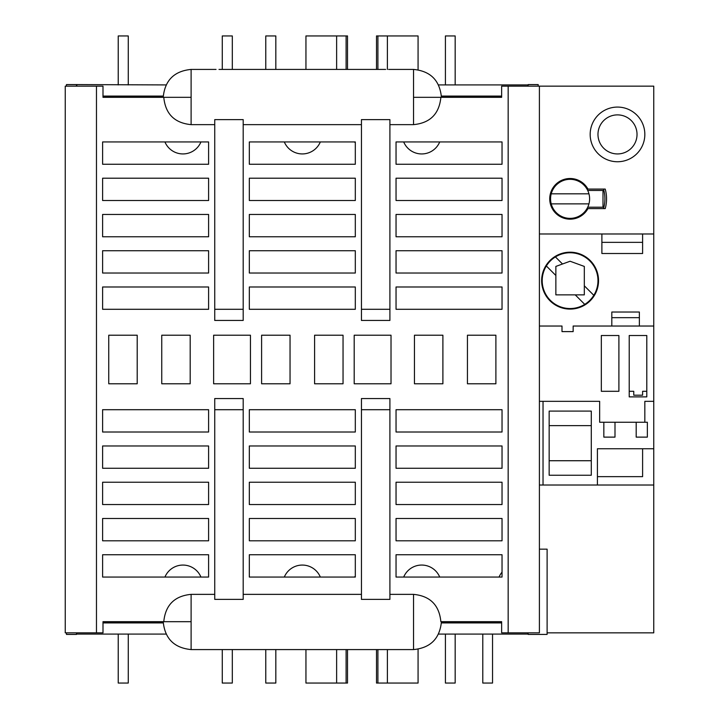 <?xml version="1.0" encoding="UTF-8"?>
<svg xmlns="http://www.w3.org/2000/svg" width="719" height="719" viewBox="0 0 719 719"><rect width="100%" height="100%" fill="white"/><g stroke="black" fill="none" stroke-linecap="round" stroke-linejoin="round"><path stroke-width="1.08" d="M163.213 621.683L163.779 621.683C165.415 605.065 174.528 595.952 191.11 594.361L214.738 594.361M388.646 69.419L413.533 69.419C430.474 71.073 439.776 80.375 441.43 97.317L440.864 97.317C439.228 113.935 430.115 123.048 413.533 124.639L389.905 124.639M320.332 141.94A19.521 19.521 0 0 1 284.311 141.94M200.952 141.94A19.521 19.521 0 0 1 164.93 141.94M644.835 134.408A27.331 27.331 90 0 1 617.504 161.748A27.331 27.331 90 0 1 590.173 134.408A27.331 27.331 90 0 1 617.504 107.077A27.331 27.331 90 0 1 644.835 134.408M605.227 208.6L587.953 208.6A20.366 20.366 0 0 1 549.729 198.839A20.366 20.366 0 0 1 587.953 189.079L605.227 189.079A36.471 36.471 0 0 1 605.227 208.6A36.471 36.471 0 0 0 605.227 189.079M541.641 280.644A28.454 28.454 0 0 0 570.086 309.098A28.454 28.454 0 0 0 598.541 280.644A28.454 28.454 0 0 0 570.086 252.198A28.454 28.454 0 0 0 541.641 280.644M214.738 124.639L191.11 124.639C174.519 123.039 165.415 113.935 163.779 97.317L191.11 97.317L191.11 69.419L216.033 69.419M597.974 134.408A19.521 19.521 0 0 0 617.504 153.938A19.521 19.521 0 0 0 637.025 134.408A19.521 19.521 0 0 0 617.504 114.887A19.521 19.521 0 0 0 597.974 134.408M550.565 198.839A19.521 19.521 0 0 1 588.951 193.824A19.521 19.521 0 0 1 588.951 203.863L551.221 203.863A19.521 19.521 0 0 1 550.565 198.839M603.52 208.6A34.827 34.827 0 0 0 603.52 189.079M542.198 280.644A27.888 27.888 0 0 1 583.675 256.288A27.888 27.888 0 0 1 593.813 295.302L584.313 285.803L584.313 294.871L575.236 294.871L584.745 304.38A27.888 27.888 0 0 1 542.198 280.644M355.312 142.434A19.521 19.521 0 0 1 354.099 141.94M439.713 141.94A19.521 19.521 0 0 1 403.683 141.94M403.683 577.06A19.521 19.521 0 0 1 439.713 577.06M499.076 577.06A19.521 19.521 0 0 1 502.033 572.162M441.403 622.924L501.646 622.924M102.997 622.924L163.24 622.924M76.834 632.846L76.493 634.419L76.493 632.846M166.116 634.077L76.834 634.077M527.809 632.846L527.809 634.077L438.527 634.077M527.809 86.154L528.15 84.581L528.15 86.154M438.527 84.923L527.809 84.923M76.493 86.154L76.493 84.581L166.116 84.923M76.834 84.923L76.834 86.154M163.24 96.076L102.997 96.076M501.646 96.076L441.403 96.076M441.421 622.196L452.566 622.196M491.598 622.196L501.646 622.196M501.646 621.998L491.607 621.998M452.557 621.998L441.43 621.998M441.412 622.483L452.575 622.483M491.58 622.483L501.646 622.483M501.646 622.286L491.598 622.286M452.566 622.286L441.421 622.286M441.43 621.899L452.548 621.899M491.616 621.899L501.646 621.899M501.646 621.701L491.625 621.701M452.539 621.701L441.43 621.701M441.403 622.78L501.646 622.78M501.646 622.582L491.58 622.582M452.584 622.582L441.412 622.582M102.997 621.899L113.027 621.899M152.095 621.899L163.213 621.899M96.472 632.846L65.24 632.846L65.24 86.154L96.472 86.154L96.472 632.846L102.997 632.846L102.997 621.683L191.11 621.683L191.11 649.581C174.169 647.927 164.867 638.625 163.213 621.692L152.104 621.701M113.018 621.701L102.997 621.701M102.997 622.196L113.045 622.196M152.077 622.196L163.222 622.196M163.213 621.998L152.086 621.998M113.036 621.998L102.997 621.998M102.997 622.483L113.054 622.483M152.06 622.483L163.222 622.483M163.222 622.286L152.077 622.286M113.045 622.286L102.997 622.286M102.997 622.78L163.231 622.78M163.231 622.582L152.06 622.582M113.063 622.582L102.997 622.582M66.454 632.846L66.454 634.419L76.493 634.419M528.15 632.846L528.15 634.419L547.114 634.419L547.114 549.163L539.403 549.163L545.541 549.163M413.533 124.639L413.533 97.317L501.646 97.317L501.646 86.154L539.403 86.154L539.403 632.846L501.646 632.846L501.646 621.683L440.864 621.683C439.228 605.065 430.115 595.961 413.533 594.361L413.533 649.581C430.474 647.927 439.776 638.625 441.43 621.683M501.646 96.22L441.403 96.22M441.412 96.418L452.584 96.418M491.58 96.418L501.646 96.418M441.421 96.714L452.566 96.714M491.598 96.714L501.646 96.714M501.646 96.517L491.58 96.517M452.575 96.517L441.412 96.517M441.43 97.299L452.539 97.299M491.625 97.299L501.646 97.299M501.646 97.101L491.616 97.101M452.548 97.101L441.43 97.101M441.43 97.002L452.557 97.002M491.607 97.002L501.646 97.002M501.646 96.804L491.598 96.804M452.566 96.804L441.421 96.804M538.189 86.154L538.189 84.581L528.15 84.581M66.454 86.154L66.454 84.581L76.493 84.581M102.997 97.299L113.018 97.299M152.104 97.299L163.213 97.299M163.213 97.101L152.095 97.101M113.027 97.101L102.997 97.101M102.997 96.714L113.045 96.714M152.077 96.714L163.222 96.714M163.222 96.517L152.06 96.517M113.054 96.517L102.997 96.517M102.997 97.002L113.036 97.002M152.086 97.002L163.213 97.002M163.222 96.804L152.077 96.804M113.045 96.804L102.997 96.804M163.231 96.22L102.997 96.22M102.997 96.418L113.063 96.418M152.06 96.418L163.231 96.418M163.779 97.317L102.997 97.317L102.997 86.154L96.472 86.154M354.099 577.06A19.521 19.521 0 0 1 355.312 576.566M584.313 285.803L584.313 266.425L570.086 261.24L555.859 266.425L555.859 294.871L575.236 294.871M593.813 295.302A27.888 27.888 0 0 1 584.745 304.38M555.859 275.494L546.359 265.985M562.51 263.999L555.428 256.917M629.215 391.298L633.754 391.298L633.754 395.198L642.606 395.198L642.606 391.298L646.794 391.298M588.951 203.863A19.521 19.521 0 0 1 551.221 203.863M551.221 193.824L588.951 193.824M587.729 190.472L602.998 190.472L602.998 207.207L587.729 207.207M214.738 309.296L214.738 119.624L243.193 119.624L243.193 309.296L214.738 309.296L214.738 320.449L243.193 320.449L243.193 309.296M361.45 309.296L361.45 119.624L389.905 119.624L389.905 309.296L361.45 309.296L361.45 320.449L389.905 320.449L389.905 309.296M385.645 69.419L218.998 69.419M215.988 649.581L388.611 649.581M361.45 599.376L361.45 409.704L389.905 409.704L389.905 599.376L361.45 599.376M214.738 599.376L214.738 409.704L243.193 409.704L243.193 599.376L214.738 599.376M545.523 267.432L545.523 266.291M545.523 295.006L545.523 293.864M611.815 317.663L639.371 317.663M644.835 422.26L647.352 422.26L647.352 437.125L636.189 437.125L636.189 422.26L644.835 422.26L644.835 401.337L653.76 401.337L653.76 448.755L597.417 448.755L597.417 476.643L642.606 476.643L642.606 448.755M591.288 425.63L549.163 425.63M549.163 460.726L591.288 460.726M642.606 253.51L642.606 242.357L601.884 242.357L601.884 253.51L642.606 253.51L642.606 233.981L653.76 233.981L653.76 326.031L573.151 326.031L573.151 331.612L561.997 331.612L561.997 326.031L539.403 326.031M361.45 124.639L243.193 124.639M243.193 409.704L243.193 398.551L214.738 398.551L214.738 409.704M389.905 409.704L389.905 398.551L361.45 398.551L361.45 409.704M389.905 594.361L413.533 594.361M243.193 594.361L361.45 594.361M639.371 326.031L639.371 312.028L611.815 312.028L611.815 326.031M646.794 335.512L629.215 335.512L629.215 396.879L646.794 396.879L646.794 335.512M618.897 335.512L601.327 335.512L601.327 391.298L618.897 391.298L618.897 335.512M539.403 485.019L543.034 485.019L543.034 401.337L599.655 401.337L599.655 422.26L603.834 422.26L603.834 437.125L614.997 437.125L614.997 422.26L636.189 422.26M603.834 422.26L614.997 422.26M591.288 475.25L591.288 411.097L549.163 411.097L549.163 475.25L591.288 475.25M597.417 448.755L597.417 485.019L653.76 485.019L653.76 448.755M539.403 401.337L543.034 401.337M642.606 233.981L601.884 233.981L601.884 253.51M495.894 335.216L495.894 383.784L467.44 383.784L467.44 335.216L495.894 335.216M113.018 97.317L113.072 96.211M152.104 97.317L152.051 96.211M452.593 96.211L452.539 97.317M491.562 96.211L491.625 97.317M491.562 622.789L491.625 621.683M452.539 621.683L452.593 622.789M152.051 622.789L152.104 621.683M113.072 622.789L113.018 621.683M391.019 335.216L391.019 383.784L354.197 383.784L354.197 335.216L391.019 335.216M190.193 335.216L190.193 383.784L161.748 383.784L161.748 335.216L190.193 335.216M343.044 335.216L343.044 383.784L314.589 383.784L314.589 335.216L343.044 335.216M250.446 335.216L250.446 383.784L213.624 383.784L213.624 335.216L250.446 335.216M137.203 335.216L137.203 383.784L108.749 383.784L108.749 335.216L137.203 335.216M442.895 335.216L442.895 383.784L414.45 383.784L414.45 335.216L442.895 335.216M261.599 335.216L290.045 335.216L290.045 383.784L261.599 383.784L261.599 335.216M355.312 409.704L355.312 432.02L249.322 432.02L249.322 409.704L355.312 409.704M355.312 445.969L355.312 468.276L249.322 468.276L249.322 445.969L355.312 445.969M355.312 554.744L355.312 577.06L249.322 577.06L249.322 554.744L355.312 554.744M355.312 518.489L355.312 540.796L249.322 540.796L249.322 518.489L355.312 518.489M249.322 504.54L249.322 482.224L355.312 482.224L355.312 504.54L249.322 504.54M208.6 409.704L208.6 432.02L102.61 432.02L102.61 409.704L208.6 409.704M102.61 577.06L102.61 554.744L208.6 554.744L208.6 577.06L102.61 577.06M208.6 518.489L208.6 540.796L102.61 540.796L102.61 518.489L208.6 518.489M208.6 482.224L208.6 504.54L102.61 504.54L102.61 482.224L208.6 482.224M208.6 445.969L208.6 468.276L102.61 468.276L102.61 445.969L208.6 445.969M396.043 468.276L396.043 445.969L502.033 445.969L502.033 468.276L396.043 468.276M396.043 504.54L396.043 482.224L502.033 482.224L502.033 504.54L396.043 504.54M396.043 540.796L396.043 518.489L502.033 518.489L502.033 540.796L396.043 540.796M502.033 577.06L396.043 577.06L396.043 554.744L502.033 554.744L502.033 577.06M502.033 409.704L502.033 432.02L396.043 432.02L396.043 409.704L502.033 409.704M355.312 286.98L355.312 309.296L249.322 309.296L249.322 286.98L355.312 286.98M355.312 250.724L355.312 273.031L249.322 273.031L249.322 250.724L355.312 250.724M355.312 141.94L355.312 164.256L249.322 164.256L249.322 141.94L355.312 141.94M355.312 178.204L355.312 200.511L249.322 200.511L249.322 178.204L355.312 178.204M249.322 236.776L249.322 214.46L355.312 214.46L355.312 236.776L249.322 236.776M208.6 286.98L208.6 309.296L102.61 309.296L102.61 286.98L208.6 286.98M102.61 164.256L102.61 141.94L208.6 141.94L208.6 164.256L102.61 164.256M208.6 178.204L208.6 200.511L102.61 200.511L102.61 178.204L208.6 178.204M208.6 214.46L208.6 236.776L102.61 236.776L102.61 214.46L208.6 214.46M208.6 250.724L208.6 273.031L102.61 273.031L102.61 250.724L208.6 250.724M396.043 273.031L396.043 250.724L502.033 250.724L502.033 273.031L396.043 273.031M396.043 236.776L396.043 214.46L502.033 214.46L502.033 236.776L396.043 236.776M396.043 200.511L396.043 178.204L502.033 178.204L502.033 200.511L396.043 200.511M396.043 141.94L502.033 141.94L502.033 164.256L396.043 164.256L396.043 141.94M502.033 286.98L502.033 309.296L396.043 309.296L396.043 286.98L502.033 286.98M376.513 69.419L376.513 35.95L377.906 35.95L377.906 69.419M387.388 69.419L387.388 35.95L418.072 35.95L418.072 69.788M305.943 69.419L305.943 35.95L347.511 35.95L347.511 69.419M275.826 69.419L275.826 35.95L265.778 35.95L265.778 69.419M232.309 69.419L232.309 35.95L222.27 35.95L222.27 69.419M387.388 35.95L377.906 35.95M455.172 84.923L455.172 35.95L445.412 35.95L445.412 84.923M336.627 35.95L336.627 69.419M118.231 84.923L118.231 35.95L128.27 35.95L128.27 84.923M118.231 634.077L118.231 683.05L128.27 683.05L128.27 634.077M222.27 649.581L222.27 683.05L232.309 683.05L232.309 649.581M265.778 649.581L265.778 683.05L275.826 683.05L275.826 649.581M305.943 649.581L305.943 683.05L336.627 683.05L336.627 649.581M336.627 683.05L347.511 683.05L347.511 649.581M376.513 649.581L376.513 683.05L418.072 683.05L418.072 649.212M601.884 233.981L539.403 233.981M653.76 326.031L653.76 401.337M543.034 485.019L597.417 485.019M492.542 634.077L492.542 683.05L482.782 683.05L482.782 634.077M445.412 634.077L445.412 683.05L455.172 683.05L455.172 634.077M387.388 649.581L387.388 683.05M377.906 649.581L377.906 683.05M346.109 683.05L346.109 649.581M508.162 86.154L508.162 632.846M346.109 69.419L346.109 35.95M547.114 632.846L653.76 632.846L653.76 485.019M653.76 233.981L653.76 86.154L539.403 86.154M164.93 577.06A19.521 19.521 0 0 1 200.952 577.06M284.311 577.06A19.521 19.521 0 0 1 320.332 577.06M191.11 594.361L191.11 621.683M413.533 97.317L413.533 69.419M191.11 124.639L191.11 97.317M191.11 69.419C174.169 71.073 164.867 80.375 163.213 97.317M191.11 649.581L218.998 649.581M385.645 649.581L413.533 649.581"/></g></svg>

